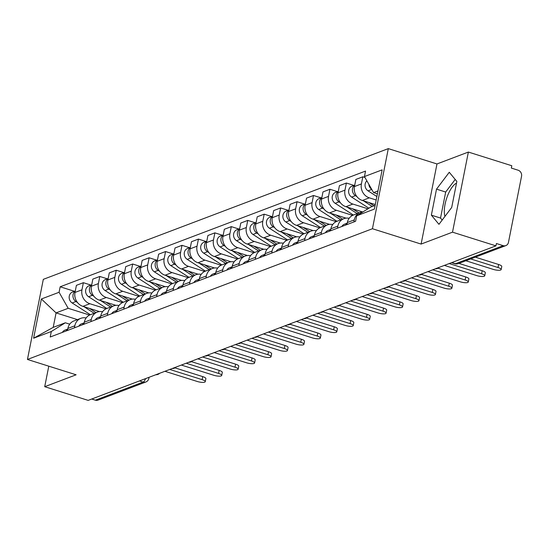 <?xml version="1.0" encoding="UTF-8"?>
<svg xmlns="http://www.w3.org/2000/svg" width="549" height="549" viewBox="0 0 549 549"><rect width="100%" height="100%" fill="white"/><g stroke="black" fill="none" stroke-linecap="round" stroke-linejoin="round"><path stroke-width="0.82" d="M452.513 232.172L468.372 152.059L436.977 163.959L388.308 148.621L43.309 279.345L27.45 359.458L372.442 228.734L421.11 244.072L452.513 232.172L495.946 245.856L88.149 400.379L44.716 386.695L76.119 374.795L27.45 359.458M468.372 152.059L511.805 165.743L511.345 168.076L518.112 170.211A4.934 4.392 69.2 0 1 521.55 176.256L508.463 242.356A4.934 4.392 69.2 0 1 505.849 245.595L458.113 263.685A4.934 4.392 -110.8 0 1 455.437 263.74L503.172 245.65A4.934 4.392 69.2 0 0 505.849 245.595M444.951 216.395A19.242 7.199 107.5 0 1 446.886 197.599A19.242 7.199 107.5 0 1 456.521 183.126M139.46 380.937L143.111 382.083A4.934 4.392 -110.8 0 0 145.787 382.029L98.051 400.118A4.934 4.392 -110.8 0 1 95.375 400.173L143.111 382.083A4.934 1.846 -72.5 0 0 145.574 378.618M91.724 399.02L95.375 400.173M48.779 366.183L44.716 386.695M503.172 245.65L496.406 243.523L495.946 245.856M376.182 199.994L369.319 197.832A11.351 10.095 -110.8 0 1 361.407 183.929L362.814 176.799L355.862 179.434L354.448 186.564A11.351 10.095 69.2 0 0 362.361 200.467L375.283 204.537M360.302 212.442L353.35 215.078A11.351 10.095 69.2 0 0 347.332 222.53L354.283 219.895A11.351 10.095 -110.8 0 1 360.302 212.442A11.351 10.095 -110.8 0 1 362.985 211.873M354.283 219.895L353.879 221.94M364.968 177.478L362.814 176.799M347.332 222.53L346.927 224.575M367.919 208.798L352.883 204.063A11.351 10.095 -110.8 0 1 344.971 190.153L346.378 183.03L339.426 185.665L338.012 192.788A11.351 10.095 69.2 0 0 345.925 206.698L362.491 211.914M337.443 228.171L337.848 226.126A11.351 10.095 -110.8 0 1 343.866 218.674A11.351 10.095 -110.8 0 1 349.15 218.31M353.913 185.404L346.378 183.03M343.866 218.674L336.908 221.309A11.351 10.095 69.2 0 0 330.889 228.761L330.484 230.806M352.623 215.393L336.441 210.288A11.351 10.095 -110.8 0 1 328.528 196.384L329.942 189.261L322.984 191.896L321.577 199.019A11.351 10.095 69.2 0 0 329.489 212.923L346.048 218.145M321 234.402L321.405 232.351A11.351 10.095 -110.8 0 1 327.424 224.905A11.351 10.095 -110.8 0 1 332.715 224.541M337.477 191.635L329.942 189.261M327.424 224.905L320.472 227.54A11.351 10.095 69.2 0 0 314.453 234.986L314.049 237.038M336.187 221.618L320.005 216.519A11.351 10.095 -110.8 0 1 312.093 202.615L313.5 195.485L306.548 198.12L305.134 205.251A11.351 10.095 69.2 0 0 313.047 219.154L329.613 224.376M304.565 240.627L304.969 238.582A11.351 10.095 -110.8 0 1 310.988 231.129A11.351 10.095 -110.8 0 1 316.272 230.772M321.041 197.866L313.5 195.485M310.988 231.129L304.036 233.764A11.351 10.095 69.2 0 0 298.018 241.217L297.613 243.262M319.751 227.849L303.563 222.75A11.351 10.095 -110.8 0 1 295.65 208.84L297.064 201.716L290.112 204.352L288.699 211.475A11.351 10.095 69.2 0 0 296.611 225.385L313.177 230.601M288.129 246.858L288.534 244.806A11.351 10.095 -110.8 0 1 294.552 237.36A11.351 10.095 -110.8 0 1 299.836 236.996M304.599 204.091L297.064 201.716M294.552 237.36L287.594 239.995A11.351 10.095 69.2 0 0 281.575 247.448L281.17 249.493M303.309 234.073L287.127 228.974A11.351 10.095 -110.8 0 1 279.215 215.071L280.628 207.947L273.67 210.583L272.263 217.706A11.351 10.095 69.2 0 0 280.175 231.609L296.734 236.832M271.686 253.082L272.091 251.037A11.351 10.095 -110.8 0 1 278.11 243.591A11.351 10.095 -110.8 0 1 283.394 243.228M288.163 210.322L280.628 207.947M278.11 243.591L271.158 246.227A11.351 10.095 69.2 0 0 265.14 253.672L264.735 255.717M286.873 240.304L270.691 235.205A11.351 10.095 -110.8 0 1 262.779 221.295L264.186 214.172L257.234 216.807L255.82 223.93A11.351 10.095 69.2 0 0 263.733 237.841L280.299 243.063M255.251 259.313L255.656 257.268A11.351 10.095 -110.8 0 1 261.674 249.816A11.351 10.095 -110.8 0 1 266.958 249.459M271.728 216.553L264.186 214.172M261.674 249.816L254.715 252.451A11.351 10.095 69.2 0 0 248.697 259.903L248.292 261.948M270.437 246.535L254.249 241.436A11.351 10.095 -110.8 0 1 246.336 227.526L247.75 220.403L240.791 223.038L239.385 230.161A11.351 10.095 69.2 0 0 247.297 244.072L263.863 249.287M238.808 265.544L239.22 263.493A11.351 10.095 -110.8 0 1 245.231 256.047A11.351 10.095 -110.8 0 1 250.522 255.683M255.285 222.777L247.75 220.403M245.231 256.047L238.28 258.682A11.351 10.095 69.2 0 0 232.261 266.128L231.856 268.18M253.995 252.76L237.813 247.661A11.351 10.095 -110.8 0 1 229.901 233.757L231.314 226.634L224.356 229.269L222.949 236.393A11.351 10.095 69.2 0 0 230.855 250.296L247.421 255.518M222.372 271.769L222.777 269.724A11.351 10.095 -110.8 0 1 228.796 262.278A11.351 10.095 -110.8 0 1 234.08 261.914M238.849 229.008L231.314 226.634M228.796 262.278L221.844 264.913A11.351 10.095 69.2 0 0 215.826 272.359L215.421 274.404M237.559 258.991L221.377 253.892A11.351 10.095 -110.8 0 1 213.465 239.982L214.872 232.858L207.92 235.494L206.506 242.617A11.351 10.095 69.2 0 0 214.419 256.527L230.985 261.749M205.937 278L206.342 275.955A11.351 10.095 -110.8 0 1 212.36 268.502A11.351 10.095 -110.8 0 1 217.644 268.145M222.407 235.233L214.872 232.858M212.36 268.502L205.401 271.137A11.351 10.095 69.2 0 0 199.383 278.59L198.978 280.635M221.117 265.222L204.935 260.123A11.351 10.095 -110.8 0 1 197.022 246.213L198.436 239.089L191.477 241.725L190.071 248.848A11.351 10.095 69.2 0 0 197.983 262.758L214.542 267.974M189.494 284.231L189.899 282.179A11.351 10.095 -110.8 0 1 195.918 274.733A11.351 10.095 -110.8 0 1 201.208 274.37M205.971 241.464L198.436 239.089M195.918 274.733L188.966 277.369A11.351 10.095 69.2 0 0 182.947 284.814L182.543 286.866M204.681 271.446L188.499 266.347A11.351 10.095 -110.8 0 1 180.587 252.444L181.994 245.321L175.042 247.956L173.628 255.079A11.351 10.095 69.2 0 0 181.541 268.983L198.107 274.205M173.059 290.455L173.463 288.41A11.351 10.095 -110.8 0 1 179.482 280.964A11.351 10.095 -110.8 0 1 184.766 280.601M189.535 247.695L181.994 245.321M179.482 280.964L172.53 283.6A11.351 10.095 69.2 0 0 166.512 291.045L166.107 293.091M188.245 277.677L172.057 272.579A11.351 10.095 -110.8 0 1 164.144 258.668L165.558 251.545L158.606 254.18L157.192 261.303A11.351 10.095 69.2 0 0 165.105 275.214L181.671 280.436M156.623 296.686L157.028 294.641A11.351 10.095 -110.8 0 1 163.046 287.189A11.351 10.095 -110.8 0 1 168.33 286.832M173.093 253.919L165.558 251.545M163.046 287.189L156.088 289.824A11.351 10.095 69.2 0 0 150.069 297.277L149.664 299.322M171.803 283.908L155.621 278.81A11.351 10.095 -110.8 0 1 147.708 264.899L149.122 257.776L142.164 260.411L140.757 267.535A11.351 10.095 69.2 0 0 148.669 281.445L165.228 286.66M140.18 302.918L140.585 300.866A11.351 10.095 -110.8 0 1 146.604 293.42A11.351 10.095 -110.8 0 1 151.888 293.056M156.657 260.151L149.122 257.776M146.604 293.42L139.652 296.055A11.351 10.095 69.2 0 0 133.633 303.501L133.229 305.553M155.367 290.133L139.185 285.034A11.351 10.095 -110.8 0 1 131.273 271.131L132.68 264.007L125.728 266.642L124.314 273.766A11.351 10.095 69.2 0 0 132.227 287.669L148.793 292.892M123.745 309.142L124.149 307.097A11.351 10.095 -110.8 0 1 130.168 299.644A11.351 10.095 -110.8 0 1 135.452 299.287M140.221 266.382L132.68 264.007M130.168 299.644L123.209 302.279A11.351 10.095 69.2 0 0 117.198 309.732L116.786 311.777M138.931 296.364L122.743 291.265A11.351 10.095 -110.8 0 1 114.83 277.355L116.244 270.232L109.285 272.867L107.879 279.99A11.351 10.095 69.2 0 0 115.791 293.9L132.357 299.116M107.309 315.373L107.714 313.328A11.351 10.095 -110.8 0 1 113.725 305.875A11.351 10.095 -110.8 0 1 119.016 305.519M123.779 272.606L116.244 270.232M113.725 305.875L106.774 308.511A11.351 10.095 69.2 0 0 100.755 315.963L100.35 318.008M122.489 302.595L106.307 297.496A11.351 10.095 -110.8 0 1 98.395 283.586L99.808 276.463L92.85 279.098L91.443 286.221A11.351 10.095 69.2 0 0 99.355 300.131L115.914 305.347M90.866 321.604L91.271 319.552A11.351 10.095 -110.8 0 1 97.29 312.107A11.351 10.095 -110.8 0 1 102.574 311.743M107.343 278.837L99.808 276.463M97.29 312.107L90.338 314.742A11.351 10.095 69.2 0 0 84.32 322.188L83.915 324.239M106.053 308.819L89.871 303.721A11.351 10.095 -110.8 0 1 81.959 289.817L83.366 282.694L76.414 285.329L75 292.452A11.351 10.095 69.2 0 0 82.913 306.356L99.479 311.578M74.431 327.828L74.836 325.783A11.351 10.095 -110.8 0 1 80.854 318.331A11.351 10.095 -110.8 0 1 86.138 317.974M90.908 285.068L83.366 282.694M80.854 318.331L73.895 320.966A11.351 10.095 69.2 0 0 67.877 328.419L67.472 330.464M377.98 190.915L373.567 192.589L377.41 193.804M373.567 192.589L364.447 176.565L382.152 169.861L374.384 209.094L356.678 215.805L370.699 207.069L375.111 205.395M77.443 319.628L56.073 312.896L53.205 327.376L65.324 322.785L51.304 331.514L50.22 337.004L355.594 221.295L356.678 215.805M51.304 331.514L33.606 338.225L41.374 298.985L59.079 292.274L68.193 308.298L56.073 312.896L41.374 298.985M364.447 176.565L365.538 171.075L60.164 286.791L59.079 292.274M388.308 148.621L372.442 228.734M436.977 163.959L421.11 244.072M431.363 215.167L438.96 224.328L451.703 207.46L456.857 181.438L449.267 172.276L436.517 189.144L431.363 215.167L440.531 218.056L442.185 220.053M89.617 315.051L68.193 308.298M65.324 322.785L69.723 324.171M74.465 291.293L60.164 286.791M53.205 327.376L33.606 338.225M455.203 179.441L445.685 192.033L440.531 218.056M445.685 192.033L436.517 189.144M475.331 257.158L498.622 264.494A5.675 1.489 11.2 0 1 501.765 266.519L501.162 269.552A5.675 1.489 -168.8 0 0 498.018 267.535L470.685 258.915M465.84 260.754L493.174 269.367A5.675 1.489 -168.8 0 0 501.162 269.552M376.868 196.528L368.063 190.853A6.169 5.49 -110.8 0 1 366.883 180.847M371.7 189.316A6.169 5.49 -110.8 0 1 368.853 184.306M347.167 223.34A6.169 5.49 69.2 0 0 345.616 225.076M347.201 223.162L344.456 224.205A6.169 5.49 69.2 0 0 341.821 226.511M458.895 263.39L482.18 270.726A5.675 1.489 11.2 0 1 485.323 272.743L484.726 275.783A5.675 1.489 -168.8 0 0 481.583 273.759L449.219 263.561M444.367 265.4L476.731 275.598A5.675 1.489 -168.8 0 0 484.726 275.783M330.731 229.564A6.169 5.49 69.2 0 0 329.174 231.301M330.766 229.393L328.014 230.436A6.169 5.49 69.2 0 0 325.379 232.742M437.999 268.214L465.744 276.95A5.675 1.489 11.2 0 1 468.887 278.974L468.283 282.008A5.675 1.489 -168.8 0 0 465.14 279.99L432.777 269.792M427.932 271.625L460.295 281.822A5.675 1.489 -168.8 0 0 468.283 282.008M374.034 205.806L368.99 202.554M354.455 191.203A6.169 5.49 -110.8 0 1 354.235 188.52M372.243 206.486L363.417 200.804M356.905 196.604L355.416 195.643A6.169 5.49 -110.8 0 1 354.709 185.267M368.88 208.201L351.628 197.084A6.169 5.49 -110.8 0 1 348.601 191.21A6.169 5.49 -110.8 0 1 351.991 186.132L354.743 185.095M358.998 212.937L352.547 208.785M338.012 197.427A6.169 5.49 -110.8 0 1 337.793 194.744M357.207 213.616L346.982 207.028M340.469 202.835L338.98 201.874A6.169 5.49 -110.8 0 1 338.266 191.498M353.412 215.057L335.185 203.315A6.169 5.49 -110.8 0 1 332.166 197.441A6.169 5.49 -110.8 0 1 335.556 192.363L338.301 191.32M314.296 235.796A6.169 5.49 69.2 0 0 312.738 237.532M314.33 235.624L311.578 236.66A6.169 5.49 69.2 0 0 308.943 238.966M421.563 274.438L449.308 283.181A5.675 1.489 11.2 0 1 452.451 285.199L451.848 288.239A5.675 1.489 -168.8 0 0 448.705 286.214L416.341 276.017M411.489 277.856L443.86 288.053A5.675 1.489 -168.8 0 0 451.848 288.239M297.853 242.027A6.169 5.49 69.2 0 0 296.295 243.763M297.887 241.848L295.136 242.891A6.169 5.49 69.2 0 0 292.507 245.197M405.121 280.669L432.866 289.412A5.675 1.489 11.2 0 1 436.009 291.43L435.412 294.47A5.675 1.489 -168.8 0 0 432.269 292.445L399.898 282.248M395.054 284.087L427.417 294.285A5.675 1.489 -168.8 0 0 435.412 294.47M281.417 248.251A6.169 5.49 69.2 0 0 279.86 249.987M281.452 248.079L278.7 249.122A6.169 5.49 69.2 0 0 276.065 251.428M388.685 286.901L416.43 295.637A5.675 1.489 11.2 0 1 419.573 297.661L418.969 300.694A5.675 1.489 -168.8 0 0 415.826 298.677L383.463 288.479M378.618 290.311L410.981 300.509A5.675 1.489 -168.8 0 0 418.969 300.694M342.562 219.168L336.112 215.016M321.577 203.658A6.169 5.49 -110.8 0 1 321.357 200.975M340.771 219.847L330.546 213.259M324.027 209.059L322.544 208.105A6.169 5.49 -110.8 0 1 321.831 197.722M336.976 221.281L318.749 209.54A6.169 5.49 -110.8 0 1 315.73 203.672A6.169 5.49 -110.8 0 1 319.113 198.594L321.865 197.551M326.12 225.399L319.676 221.24M305.141 209.89A6.169 5.49 -110.8 0 1 304.921 207.199M324.329 226.078L314.103 219.49M307.591 215.29L306.102 214.33A6.169 5.49 -110.8 0 1 305.395 203.953M320.541 227.512L302.314 215.771A6.169 5.49 -110.8 0 1 299.287 209.896A6.169 5.49 -110.8 0 1 302.677 204.818L305.429 203.782M309.684 231.623L303.233 227.471M288.699 216.114A6.169 5.49 -110.8 0 1 288.479 213.431M307.893 232.302L297.668 225.714M291.155 221.522L289.666 220.561A6.169 5.49 -110.8 0 1 288.952 210.185M304.098 233.744L285.871 222.002A6.169 5.49 -110.8 0 1 282.852 216.128A6.169 5.49 -110.8 0 1 286.242 211.049L288.987 210.006M264.975 254.482A6.169 5.49 69.2 0 0 263.424 256.218M265.016 254.311L262.264 255.347A6.169 5.49 69.2 0 0 259.629 257.653M372.249 293.125L399.988 301.868A5.675 1.489 11.2 0 1 403.131 303.885L402.534 306.925A5.675 1.489 -168.8 0 0 399.391 304.901L367.027 294.703M362.175 296.542L394.539 306.74A5.675 1.489 -168.8 0 0 402.534 306.925M293.248 237.854L286.798 233.702M272.263 222.345A6.169 5.49 -110.8 0 1 272.043 219.662M291.457 238.534L281.232 231.946M274.713 227.746L273.23 226.792A6.169 5.49 -110.8 0 1 272.517 216.409M287.662 239.968L269.435 228.226A6.169 5.49 -110.8 0 1 266.409 222.359A6.169 5.49 -110.8 0 1 269.799 217.28L272.551 216.237M248.539 260.713A6.169 5.49 69.2 0 0 246.981 262.449M248.573 260.535L245.822 261.578A6.169 5.49 69.2 0 0 243.193 263.884M355.807 299.356L383.552 308.099A5.675 1.489 11.2 0 1 386.695 310.116L386.091 313.156A5.675 1.489 -168.8 0 0 382.948 311.132L350.585 300.934M345.74 302.774L378.103 312.971A5.675 1.489 -168.8 0 0 386.091 313.156M276.806 244.085L270.362 239.927M255.827 228.576A6.169 5.49 -110.8 0 1 255.601 225.886M275.015 244.758L264.79 238.177M258.277 233.977L256.788 233.016A6.169 5.49 -110.8 0 1 256.081 222.64M271.22 246.199L252.993 234.457A6.169 5.49 -110.8 0 1 249.973 228.583A6.169 5.49 -110.8 0 1 253.364 223.505L256.115 222.469M232.103 266.938A6.169 5.49 69.2 0 0 230.546 268.674M232.138 266.766L229.386 267.809A6.169 5.49 69.2 0 0 226.751 270.115M339.371 305.58L367.116 314.323A5.675 1.489 11.2 0 1 370.259 316.348L369.655 319.381A5.675 1.489 -168.8 0 0 366.512 317.363L334.149 307.166M329.304 308.998L361.667 319.195A5.675 1.489 -168.8 0 0 369.655 319.381M260.37 250.31L253.919 246.158M239.385 234.8A6.169 5.49 -110.8 0 1 239.165 232.117M258.579 250.989L248.354 244.401M241.841 240.208L240.352 239.247A6.169 5.49 -110.8 0 1 239.638 228.871M254.784 252.43L236.557 240.688A6.169 5.49 -110.8 0 1 233.538 234.814A6.169 5.49 -110.8 0 1 236.921 229.736L239.673 228.693M215.661 273.169A6.169 5.49 69.2 0 0 214.11 274.905M215.695 272.99L212.95 274.033A6.169 5.49 69.2 0 0 210.315 276.339M322.936 311.811L350.674 320.554A5.675 1.489 11.2 0 1 353.817 322.572L353.22 325.612A5.675 1.489 -168.8 0 0 350.077 323.587L317.713 313.39M312.861 315.229L345.225 325.427A5.675 1.489 -168.8 0 0 353.22 325.612M243.928 256.541L237.484 252.389M222.949 241.032A6.169 5.49 -110.8 0 1 222.729 238.348M242.136 257.22L231.911 250.632M225.399 246.432L223.917 245.478A6.169 5.49 -110.8 0 1 223.203 235.096M238.348 258.654L220.122 246.913A6.169 5.49 -110.8 0 1 217.095 241.045A6.169 5.49 -110.8 0 1 220.485 235.967L223.237 234.924M199.225 279.4A6.169 5.49 69.2 0 0 197.667 281.129M199.26 279.221L196.508 280.264A6.169 5.49 69.2 0 0 193.872 282.57M306.493 318.043L334.238 326.785A5.675 1.489 11.2 0 1 337.381 328.803L336.777 331.843A5.675 1.489 -168.8 0 0 333.634 329.819L301.271 319.621M296.426 321.46L328.789 331.658A5.675 1.489 -168.8 0 0 336.777 331.843M182.79 285.624A6.169 5.49 69.2 0 0 181.232 287.36M182.824 285.453L180.072 286.496A6.169 5.49 69.2 0 0 177.437 288.801M290.057 324.267L317.802 333.01A5.675 1.489 11.2 0 1 320.945 335.034L320.341 338.067A5.675 1.489 -168.8 0 0 317.198 336.05L284.835 325.852M279.99 327.684L312.354 337.882A5.675 1.489 -168.8 0 0 320.341 338.067M166.347 291.855A6.169 5.49 69.2 0 0 164.796 293.591M166.381 291.677L163.629 292.72A6.169 5.49 69.2 0 0 161.001 295.026M273.615 330.498L301.36 339.241A5.675 1.489 11.2 0 1 304.503 341.258L303.906 344.298A5.675 1.489 -168.8 0 0 300.763 342.274L268.392 332.076M263.547 333.916L295.911 344.113A5.675 1.489 -168.8 0 0 303.906 344.298M149.911 298.086A6.169 5.49 69.2 0 0 148.354 299.816M149.946 297.908L147.194 298.951A6.169 5.49 69.2 0 0 144.559 301.257M257.179 336.729L284.924 345.472A5.675 1.489 11.2 0 1 288.067 347.49L287.463 350.523A5.675 1.489 -168.8 0 0 284.32 348.505L251.957 338.308M247.112 340.147L279.475 350.344A5.675 1.489 -168.8 0 0 287.463 350.523M133.476 304.311A6.169 5.49 69.2 0 0 131.918 306.047M133.51 304.139L130.758 305.182A6.169 5.49 69.2 0 0 128.123 307.488M240.743 342.953L268.482 351.696A5.675 1.489 11.2 0 1 271.625 353.721L271.028 356.754A5.675 1.489 -168.8 0 0 267.885 354.736L235.521 344.539M230.669 346.371L263.04 356.569A5.675 1.489 -168.8 0 0 271.028 356.754M117.033 310.542A6.169 5.49 69.2 0 0 115.475 312.278M117.067 310.363L114.316 311.407A6.169 5.49 69.2 0 0 111.687 313.712M224.301 349.185L252.046 357.927A5.675 1.489 11.2 0 1 255.189 359.945L254.585 362.985A5.675 1.489 -168.8 0 0 251.442 360.961L219.078 350.763M214.234 352.602L246.597 362.8A5.675 1.489 -168.8 0 0 254.585 362.985M227.492 262.772L221.048 258.613M206.506 247.263A6.169 5.49 -110.8 0 1 206.287 244.573M225.701 263.445L215.476 256.863M208.963 252.664L207.474 251.703A6.169 5.49 -110.8 0 1 206.76 241.327M221.906 264.886L203.679 253.144A6.169 5.49 -110.8 0 1 200.659 247.27A6.169 5.49 -110.8 0 1 204.05 242.191L206.801 241.148M211.056 268.996L204.605 264.844M190.071 253.487A6.169 5.49 -110.8 0 1 189.851 250.804M209.265 269.676L199.04 263.088M192.521 258.895L191.038 257.934A6.169 5.49 -110.8 0 1 190.325 247.558M205.47 271.117L187.243 259.375A6.169 5.49 -110.8 0 1 184.224 253.501A6.169 5.49 -110.8 0 1 187.607 248.423L190.359 247.379M194.614 275.227L188.17 271.076M173.635 259.718A6.169 5.49 -110.8 0 1 173.415 257.035M192.823 275.907L182.597 269.319M176.085 265.119L174.596 264.165A6.169 5.49 -110.8 0 1 173.889 253.782M189.034 277.341L170.808 265.599A6.169 5.49 -110.8 0 1 167.781 259.732A6.169 5.49 -110.8 0 1 171.171 254.654L173.923 253.611M178.178 281.459L171.727 277.3M157.192 265.942A6.169 5.49 -110.8 0 1 156.973 263.259M176.387 282.131L166.162 275.55M159.649 271.35L158.16 270.389A6.169 5.49 -110.8 0 1 157.446 260.013M172.592 283.572L154.365 271.83A6.169 5.49 -110.8 0 1 151.346 265.956A6.169 5.49 -110.8 0 1 154.736 260.878L157.481 259.835M161.742 287.683L155.292 283.531M140.757 272.174A6.169 5.49 -110.8 0 1 140.537 269.49M159.951 288.362L149.726 281.774M143.207 277.581L141.724 276.621A6.169 5.49 -110.8 0 1 141.011 266.244M156.156 289.803L137.929 278.055A6.169 5.49 -110.8 0 1 134.903 272.187A6.169 5.49 -110.8 0 1 138.293 267.109L141.045 266.066M145.3 293.914L138.856 289.755M124.321 278.405A6.169 5.49 -110.8 0 1 124.101 275.722M143.509 294.593L133.283 288.005M126.771 283.806L125.282 282.852A6.169 5.49 -110.8 0 1 124.575 272.469M139.714 296.028L121.494 284.286A6.169 5.49 -110.8 0 1 118.467 278.418A6.169 5.49 -110.8 0 1 121.857 273.34L124.609 272.297M100.597 316.773A6.169 5.49 69.2 0 0 99.04 318.502M100.632 316.595L97.88 317.638A6.169 5.49 69.2 0 0 95.245 319.943M207.865 355.416L235.61 364.159A5.675 1.489 11.2 0 1 238.753 366.176L238.149 369.209A5.675 1.489 -168.8 0 0 235.006 367.192L202.643 356.994M197.798 358.833L230.161 369.031A5.675 1.489 -168.8 0 0 238.149 369.209M128.864 300.138L122.413 295.986M107.879 284.629A6.169 5.49 -110.8 0 1 107.659 281.946M127.073 300.818L116.848 294.23M110.335 290.037L108.846 289.076A6.169 5.49 -110.8 0 1 108.132 278.7M123.278 302.259L105.051 290.517A6.169 5.49 -110.8 0 1 102.032 284.643A6.169 5.49 -110.8 0 1 105.415 279.565L108.167 278.521M84.155 322.997A6.169 5.49 69.2 0 0 82.604 324.733M84.189 322.826L81.444 323.869A6.169 5.49 69.2 0 0 78.809 326.175M191.429 361.64L219.168 370.383A5.675 1.489 11.2 0 1 222.311 372.407L221.714 375.441A5.675 1.489 -168.8 0 0 218.571 373.423L186.207 363.225M181.355 365.058L213.719 375.255A5.675 1.489 -168.8 0 0 221.714 375.441M112.428 306.369L105.978 302.218M91.443 290.86A6.169 5.49 -110.8 0 1 91.223 288.177M110.63 307.049L100.412 300.461M93.893 296.268L92.41 295.307A6.169 5.49 -110.8 0 1 91.697 284.931M106.842 308.483L88.615 296.741A6.169 5.49 -110.8 0 1 85.589 290.874A6.169 5.49 -110.8 0 1 88.979 285.796L91.731 284.753M67.719 329.228A6.169 5.49 69.2 0 0 66.161 330.965M67.753 329.05L65.002 330.093A6.169 5.49 69.2 0 0 62.373 332.399M174.987 367.871L202.732 376.614A5.675 1.489 11.2 0 1 205.875 378.632L205.271 381.672A5.675 1.489 -168.8 0 0 202.128 379.647L169.765 369.45M164.92 371.289L197.283 381.486A5.675 1.489 -168.8 0 0 205.271 381.672M95.986 312.601L89.542 308.442M75 297.091A6.169 5.49 -110.8 0 1 74.781 294.408M94.195 313.28L83.97 306.692M77.457 302.492L75.968 301.538A6.169 5.49 -110.8 0 1 75.261 291.155M90.4 314.714L72.173 302.973A6.169 5.49 -110.8 0 1 69.153 297.098A6.169 5.49 -110.8 0 1 72.543 292.027L75.295 290.984M82.913 306.356L89.871 303.721M99.355 300.131L106.307 297.496M115.791 293.9L122.743 291.265M132.227 287.669L139.185 285.034M148.669 281.445L155.621 278.81M165.105 275.214L172.057 272.579M181.541 268.983L188.499 266.347M197.983 262.758L204.935 260.123M214.419 256.527L221.377 253.892M230.855 250.296L237.813 247.661M247.297 244.072L254.249 241.436M263.733 237.841L270.691 235.205M280.175 231.609L287.127 228.974M296.611 225.385L303.563 222.75M313.047 219.154L320.005 216.519M329.489 212.923L336.441 210.288M345.925 206.698L352.883 204.063M362.361 200.467L369.319 197.832M84.32 322.188L91.271 319.552M100.755 315.963L107.714 313.328M117.198 309.732L124.149 307.097M133.633 303.501L140.585 300.866M150.069 297.277L157.028 294.641M166.512 291.045L173.463 288.41M182.947 284.814L189.899 282.179M199.383 278.59L206.342 275.955M215.826 272.359L222.777 269.724M232.261 266.128L239.22 263.493M248.697 259.903L255.656 257.268M265.14 253.672L272.091 251.037M281.575 247.448L288.534 244.806M298.018 241.217L304.969 238.582M314.453 234.986L321.405 232.351M330.889 228.761L337.848 226.126M67.877 328.419L74.836 325.783M91.443 286.221L98.395 283.586M107.879 279.99L114.83 277.355M124.314 273.766L131.273 271.131M140.757 267.535L147.708 264.899M157.192 261.303L164.144 258.668M173.628 255.079L180.587 252.444M190.071 248.848L197.022 246.213M206.506 242.617L213.465 239.982M222.949 236.393L229.901 233.757M239.385 230.161L246.336 227.526M255.82 223.93L262.779 221.295M272.263 217.706L279.215 215.071M288.699 211.475L295.65 208.84M305.134 205.251L312.093 202.615M321.577 199.019L328.528 196.384M338.012 192.788L344.971 190.153M354.448 186.564L361.407 183.929M75 292.452L81.959 289.817M451.484 262.703L454.881 263.774A4.934 1.846 -72.5 0 0 455.437 263.74L451.786 262.587M149.095 377.287L148.875 378.371A4.934 1.297 -168.8 0 0 148.312 377.582M498.018 267.535L498.622 264.494M368.063 190.853L371.776 189.446M481.583 273.759L482.18 270.726M465.14 279.99L465.744 276.95M351.628 197.084L355.416 195.643M335.185 203.315L338.98 201.874M448.705 286.214L449.308 283.181M432.269 292.445L432.866 289.412M415.826 298.677L416.43 295.637M318.749 209.54L322.544 208.105M302.314 215.771L306.102 214.33M285.871 222.002L289.666 220.561M399.391 304.901L399.988 301.868M269.435 228.226L273.23 226.792M382.948 311.132L383.552 308.099M252.993 234.457L256.788 233.016M366.512 317.363L367.116 314.323M236.557 240.688L240.352 239.247M350.077 323.587L350.674 320.554M220.122 246.913L223.917 245.478M333.634 329.819L334.238 326.785M317.198 336.05L317.802 333.01M300.763 342.274L301.36 339.241M284.32 348.505L284.924 345.472M267.885 354.736L268.482 351.696M251.442 360.961L252.046 357.927M203.679 253.144L207.474 251.703M187.243 259.375L191.038 257.934M170.808 265.599L174.596 264.165M154.365 271.83L158.16 270.389M137.929 278.055L141.724 276.621M121.494 284.286L125.282 282.852M235.006 367.192L235.61 364.159M105.051 290.517L108.846 289.076M218.571 373.423L219.168 370.383M88.615 296.741L92.41 295.307M202.128 379.647L202.732 376.614M72.173 302.973L75.968 301.538M435.268 268.845A4.934 4.934 0 0 0 439.042 267.418M418.832 275.076A4.934 4.934 0 0 0 422.606 273.649M402.39 281.308A4.934 4.934 0 0 0 406.164 279.873M385.954 287.532A4.934 4.934 0 0 0 389.728 286.104M369.511 293.763A4.934 4.934 0 0 0 373.293 292.329M353.076 299.994A4.934 4.934 0 0 0 356.85 298.56M336.64 306.218A4.934 4.934 0 0 0 340.414 304.791M320.197 312.45A4.934 4.934 0 0 0 323.979 311.015M303.762 318.681A4.934 4.934 0 0 0 307.536 317.247M287.326 324.905A4.934 4.934 0 0 0 291.1 323.478M270.883 331.136A4.934 4.934 0 0 0 274.658 329.702M254.448 337.367A4.934 4.934 0 0 0 258.222 335.933M238.012 343.592A4.934 4.934 0 0 0 241.786 342.164M221.57 349.823A4.934 4.934 0 0 0 225.344 348.389M205.134 356.054A4.934 4.934 0 0 0 208.908 354.62M188.691 362.278A4.934 4.934 0 0 0 192.473 360.851M172.256 368.509A4.934 4.934 0 0 0 176.03 367.075M155.82 374.741A4.934 4.934 0 0 0 159.594 373.306M145.787 382.029A4.934 4.934 0 0 0 148.875 378.371M454.881 263.774A4.934 4.934 0 0 0 458.113 263.685"/></g></svg>
